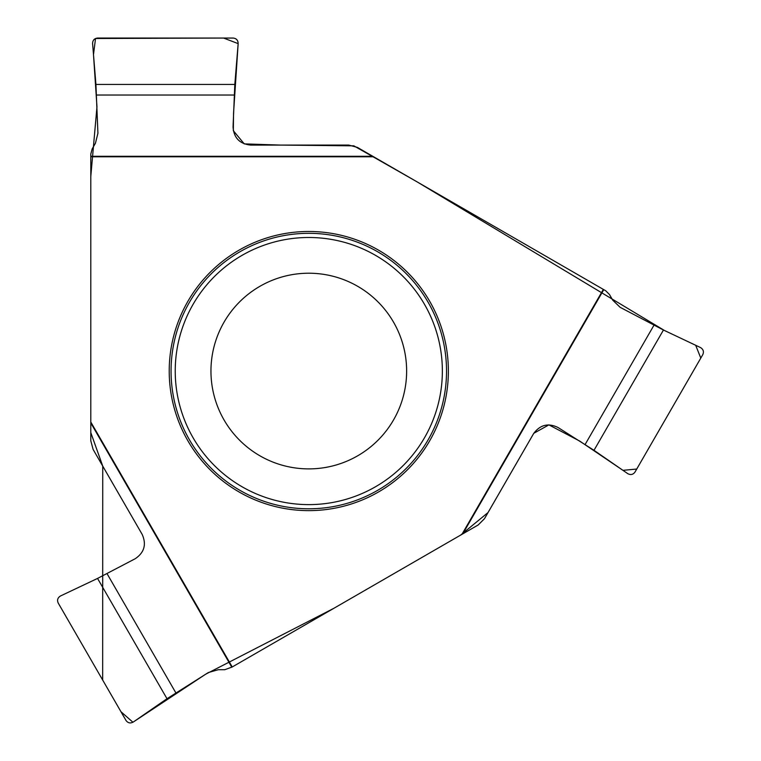 <?xml version="1.0" encoding="UTF-8"?>
<svg xmlns="http://www.w3.org/2000/svg" width="761" height="761" viewBox="0 0 761 761"><rect width="100%" height="100%" fill="white"/><g stroke="black" fill="none" stroke-linecap="round" stroke-linejoin="round"><path stroke-width="1.14" d="M348.785 145.085L250.597 145.085C239.696 143.905 233.846 137.865 233.056 126.963L234.826 84.433L238.155 43.624C238.079 40.266 236.414 38.411 233.17 38.06L97.57 38.06C94.335 38.411 92.671 40.266 92.595 43.624L95.924 84.433L97.922 133.27L95.429 143.268L92.176 148.899L90.797 154.055L90.797 422.022L232.229 666.978L478.212 524.957L484.491 518.679L533.585 433.646C540.063 424.79 548.215 422.745 558.051 427.511L593.999 450.312L627.673 473.599C630.612 475.206 633.057 474.693 634.988 472.067L702.784 354.636C704.096 351.649 703.316 349.28 700.453 347.539L663.449 330.017L620.148 307.33L612.748 300.176L609.485 294.536L605.718 290.769L357.366 147.387L348.785 145.085M231.81 667.216L90.797 422.964L90.797 440.819L93.099 449.399L142.193 534.441C146.616 544.467 144.314 552.553 135.268 558.698L97.551 578.427L60.547 595.949C57.684 597.689 56.904 600.058 58.217 603.045L126.012 720.477C127.943 723.102 130.388 723.606 133.327 721.999L167.001 698.712L208.305 672.562L218.198 669.728L224.714 669.728L232.229 666.978M90.797 422.964L90.797 422.022M308.795 231.477A139.577 139.577 0 0 0 169.218 371.054A139.577 139.577 0 0 0 308.795 510.631A139.577 139.577 0 0 0 448.372 371.054A139.577 139.577 0 0 0 308.795 231.477M406.631 371.054A97.836 97.836 0 0 1 259.872 455.782A97.836 97.836 0 0 1 259.872 286.326A97.836 97.836 0 0 1 406.631 371.054A97.836 97.836 0 0 1 259.872 455.782A97.836 97.836 0 0 1 259.872 286.326A97.836 97.836 0 0 1 406.631 371.054M238.155 43.624L223.572 38.05L95.534 38.497L93.489 54.602L96.97 106.816L90.797 176.495L90.797 432.609L102.735 466.103L102.668 680.039L120.97 711.735L132.937 722.246L205.736 674.16L333.822 608.324L460.614 535.116L488.039 512.553L533.784 433.304L548.89 424.876L579.711 441.076L622.955 470.336L636.748 469.033L700.795 358.089L695.687 345.275L664.591 330.559L417.228 181.936L353.827 145.836L280.704 145.085L244.262 143.886L233.332 130.702L233.551 113.132L238.155 43.624M442.36 371.054A133.575 133.575 0 0 1 242.008 486.726A133.575 133.575 0 0 1 242.008 255.382A133.575 133.575 0 0 1 442.36 371.054M446.526 371.054A137.731 137.731 0 0 1 239.924 490.331A137.731 137.731 0 0 1 239.924 251.777A137.731 137.731 0 0 1 446.526 371.054M90.797 156.785L373.651 156.785M90.797 156.309L372.833 156.309M603.349 289.399L461.927 534.365M234.207 95.03L96.542 95.03M95.924 84.433L234.826 84.433M603.758 289.637L462.745 533.889M663.449 330.017L593.999 450.312M585.133 444.472L653.956 325.251M107.044 573.661L175.867 692.881M167.001 698.712L97.551 578.427"/></g></svg>
